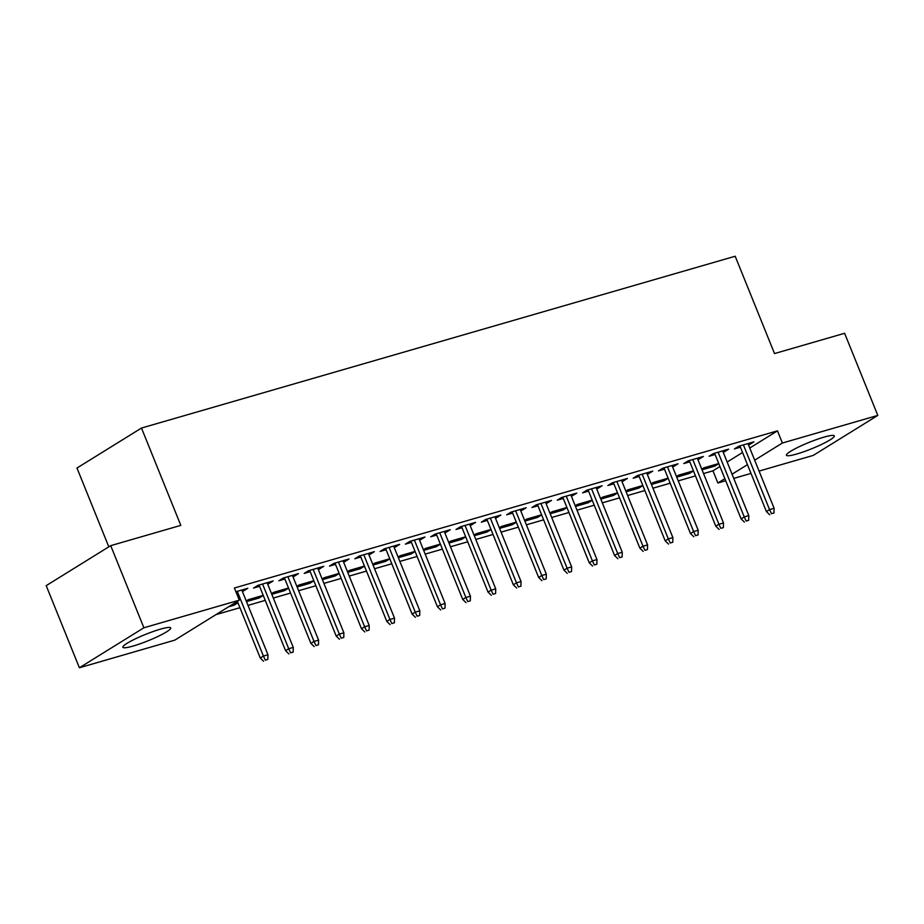 <?xml version="1.0" encoding="UTF-8"?>
<svg xmlns="http://www.w3.org/2000/svg" width="924" height="924" viewBox="0 0 924 924"><rect width="100%" height="100%" fill="white"/><g stroke="black" fill="none" stroke-linecap="round" stroke-linejoin="round"><path stroke-width="1.39" d="M160.418 629.163A25.814 3.43 -22 0 1 170.744 627.916A25.814 3.43 -22 0 1 158.524 636.186A25.814 3.43 -22 0 1 133.218 646.015A25.814 3.43 -22 0 1 122.88 647.262A25.814 3.43 -22 0 1 135.1 638.992A25.814 3.43 -22 0 1 160.418 629.163M823.965 437.144A25.814 3.43 -22 0 1 834.303 435.909A25.814 3.43 -22 0 1 822.083 444.167A25.814 3.43 -22 0 1 796.765 454.007A25.814 3.43 -22 0 1 786.428 455.243A25.814 3.43 -22 0 1 798.648 446.985A25.814 3.43 -22 0 1 823.965 437.144M215.916 614.656L239.94 607.703M248.013 605.37L265.246 600.381M273.319 598.047L290.563 593.058M298.625 590.725L315.869 585.735M323.931 583.402L341.175 578.412M349.237 576.079L366.482 571.09M374.543 568.757L391.788 563.767M399.861 561.434L417.094 556.444M425.167 554.111L442.4 549.122M450.473 546.789L467.706 541.799M475.779 539.466L493.012 534.476M501.085 532.143L518.318 527.154M526.391 524.82L543.624 519.831M551.697 517.498L568.941 512.508M577.003 510.175L594.248 505.185M602.309 502.852L619.554 497.863M627.615 495.53L644.86 490.54M652.921 488.207L670.166 483.217M678.239 480.884L695.472 475.895M703.545 473.562L712.958 470.836L717.879 482.998L724.855 478.667M174.786 640.147L79.383 667.763L143.89 627.777L239.304 600.161L174.786 640.147M143.89 627.777L110.718 545.657L46.2 585.643L79.383 667.763M108.813 546.835L76.981 468.029L141.488 428.043L735.192 256.237L774.52 353.569L844.617 333.287L877.8 415.407L813.282 455.393L759.066 471.078M751.004 473.411L733.76 478.401M725.698 480.734L717.879 482.998M233.368 603.996L233.888 605.289L237.942 602.771M233.888 605.289L228.551 606.825M237.907 602.679L232.917 604.123M268.237 582.386L268.757 583.668L273.123 580.965L257.935 585.366L253.569 588.068L259.575 586.324M268.757 583.668L267.637 583.991M283.98 589.35L284.5 590.632L288.565 588.126M284.5 590.632L271.806 594.305M271.541 593.647L273.677 592.33L288.531 588.034M318.849 567.74L319.369 569.022L323.735 566.32L308.547 570.72L304.192 573.423L310.187 571.679M319.369 569.022L318.26 569.346M334.592 574.705L335.112 575.987L339.177 573.469M335.112 575.987L322.418 579.66M322.153 579.002L324.289 577.685L339.143 573.388M369.461 553.083L369.993 554.377L374.347 551.674L359.159 556.075L354.804 558.777L360.799 557.033M369.993 554.377L368.872 554.7M385.204 560.059L385.724 561.342L389.789 558.824M385.724 561.342L373.042 565.014M372.776 564.356L374.901 563.039L389.755 558.743M420.085 538.438L420.605 539.731L424.959 537.029L409.771 541.429L405.417 544.12L411.411 542.388M420.605 539.731L419.484 540.055M435.828 545.414L436.347 546.696L440.401 544.178M436.347 546.696L423.654 550.369M423.388 549.711L425.514 548.394L440.367 544.097M470.697 523.793L471.217 525.086L475.571 522.383L460.395 526.784L456.029 529.475L462.035 527.743M471.217 525.086L470.097 525.409M486.44 530.769L486.96 532.051L491.014 529.533M486.96 532.051L474.266 535.724M474 535.065L476.137 533.749L490.979 529.452M521.309 509.147L521.829 510.441L526.183 507.738L511.007 512.127L506.641 514.83L512.647 513.097M521.829 510.441L520.709 510.764M537.052 516.112L537.572 517.405L541.637 514.887M537.572 517.405L524.878 521.078M524.613 520.42L526.749 519.103L541.603 514.807M571.921 494.502L572.441 495.795L576.807 493.093L561.619 497.482L557.264 500.184L563.259 498.452M572.441 495.795L571.332 496.119M587.664 501.466L588.184 502.76L592.249 500.242M588.184 502.76L575.49 506.433M575.225 505.774L577.361 504.458L592.215 500.15M622.533 479.856L623.053 481.15L627.419 478.447L612.231 482.836L607.876 485.539L613.871 483.806M623.053 481.15L621.944 481.473M638.276 486.821L638.796 488.115L642.861 485.597M638.796 488.115L626.114 491.787M625.848 491.129L627.974 489.801L642.827 485.504M673.157 465.211L673.677 466.505L678.031 463.802L662.843 468.191L658.489 470.894L664.483 469.161M673.677 466.505L672.556 466.828M688.888 472.176L689.419 473.469L693.474 470.951M689.419 473.469L676.726 477.142M676.46 476.484L678.586 475.155L693.439 470.859M723.769 450.566L724.289 451.859L728.643 449.156L713.467 453.545L709.101 456.248L715.095 454.516M724.289 451.859L723.169 452.183M712.958 470.836L719.946 466.505M727.153 462.035L742.549 452.494M749.757 448.024L777.477 430.85L234.384 587.999L239.304 600.161M749.075 443.243L749.595 444.536L753.949 441.834L738.773 446.223L734.407 448.925L740.413 447.193M749.595 444.536L748.475 444.86M714.206 464.853L714.726 466.146L718.78 463.629M714.726 466.146L702.032 469.819M701.766 469.161L703.892 467.833L718.745 463.536M698.463 457.888L698.983 459.182L703.337 456.479L688.149 460.868L683.795 463.571L689.789 461.838M698.983 459.182L697.863 459.505M663.582 479.498L664.102 480.792L668.168 478.274M664.102 480.792L651.42 484.465M651.154 483.806L653.28 482.478L668.133 478.182M647.84 472.534L648.371 473.827L652.725 471.125L637.537 475.514L633.183 478.216L639.177 476.484M648.371 473.827L647.25 474.151M612.97 494.144L613.49 495.437L617.555 492.919M613.49 495.437L600.796 499.11M600.531 498.452L602.667 497.135L617.521 492.827M597.227 487.179L597.747 488.473L602.113 485.77L586.925 490.159L582.57 492.862L588.565 491.129M597.747 488.473L596.638 488.796M562.358 508.789L562.878 510.083L566.943 507.565M562.878 510.083L550.184 513.756M549.919 513.097L552.055 511.781L566.909 507.484M546.615 501.824L547.135 503.118L551.501 500.415L536.313 504.804L531.958 507.507L537.953 505.774M547.135 503.118L546.015 503.441M511.746 523.446L512.266 524.728L516.331 522.21M512.266 524.728L499.572 528.401M499.307 527.743L501.443 526.426L516.285 522.129M496.003 516.47L496.523 517.763L500.877 515.061L485.701 519.45L481.335 522.152L487.341 520.42M496.523 517.763L495.403 518.087M461.134 538.091L461.654 539.373L465.708 536.856M461.654 539.373L448.96 543.046M448.694 542.388L450.82 541.071L465.673 536.775M445.391 531.115L445.911 532.409L450.265 529.706L435.089 534.107L430.723 536.798L436.717 535.065M445.911 532.409L444.791 532.732M410.51 552.737L411.041 554.019L415.095 551.501M411.041 554.019L398.348 557.692M398.082 557.033L400.207 555.717L415.061 551.42M394.767 545.761L395.299 547.054L399.653 544.351L384.465 548.752L380.111 551.455L386.105 549.711M395.299 547.054L394.178 547.378M359.898 567.382L360.418 568.664L364.483 566.146M360.418 568.664L347.736 572.337M347.459 571.679L349.595 570.362L364.449 566.066M344.155 560.418L344.675 561.7L349.041 558.997L333.853 563.397L329.498 566.1L335.493 564.356M344.675 561.7L343.566 562.023M309.286 582.028L309.806 583.31L313.871 580.803M309.806 583.31L297.112 586.983M296.847 586.324L298.983 585.008L313.837 580.711M293.543 575.063L294.063 576.345L298.429 573.642L283.241 578.043L278.886 580.746L284.881 579.002M294.063 576.345L292.943 576.668M258.674 596.673L259.194 597.967L263.259 595.449M259.194 597.967L246.5 601.628M246.234 600.97L248.371 599.653L263.225 595.356M242.931 589.708L243.451 590.99L247.805 588.288L235.897 591.741M243.451 590.99L242.331 591.314M777.477 430.85L782.397 443.012L877.8 415.407M110.718 545.657L180.815 525.375L141.488 428.043M732.062 474.197L747.47 464.657M754.677 460.187L782.397 443.012M739.881 445.899L766.412 511.549L769.553 509.609L743.404 444.883M771.459 513.698L773.989 512.97L771.459 513.698L769.553 509.609L774.104 508.292L747.955 443.566M766.412 511.549L769.715 514.784M773.989 512.97L774.104 508.292M714.575 453.222L741.106 518.872L744.247 516.932L718.098 452.206M746.153 521.021L748.683 520.293L746.153 521.021L744.247 516.932L748.798 515.615L722.649 450.889M741.106 518.872L744.409 522.106M748.683 520.293L748.798 515.615M689.269 460.545L715.8 526.195L718.93 524.255L692.781 459.528M720.847 528.343L723.376 527.616L720.847 528.343L718.93 524.255L723.492 522.938L697.343 458.212M715.8 526.195L719.103 529.429M723.376 527.616L723.492 522.938M663.963 467.867L690.494 533.518L693.624 531.577L667.475 466.851M695.541 535.666L698.07 534.938L695.541 535.666L693.624 531.577L698.186 530.261L672.037 465.534M690.494 533.518L693.797 536.752M698.07 534.938L698.186 530.261M638.657 475.19L665.188 540.84L668.318 538.9L642.168 474.174M670.235 542.989L672.764 542.261L670.235 542.989L668.318 538.9L672.88 537.583L646.731 472.857M665.188 540.84L668.491 544.074M672.764 542.261L672.88 537.583M613.351 482.513L639.87 548.163L643.012 546.223L616.862 481.496M644.929 550.311L647.458 549.584L644.929 550.311L643.012 546.223L647.574 544.906L621.425 480.18M639.87 548.163L643.185 551.397M647.458 549.584L647.574 544.906M588.045 489.836L614.564 555.486L617.706 553.545L591.556 488.819M619.623 557.634L622.152 556.906L619.623 557.634L617.706 553.545L622.256 552.229L596.107 487.502M614.564 555.486L617.879 558.72M622.152 556.906L622.256 552.229M562.739 497.158L589.258 562.808L592.399 560.868L566.25 496.142M594.317 564.957L596.846 564.229L594.317 564.957L592.399 560.868L596.95 559.551L570.801 494.825M589.258 562.808L592.573 566.042M596.846 564.229L596.95 559.551M537.433 504.481L563.952 570.131L567.093 568.191L540.944 503.464M568.999 572.279L571.54 571.552L568.999 572.279L567.093 568.191L571.644 566.874L545.495 502.148M563.952 570.131L567.255 573.365M571.54 571.552L571.644 566.874M512.127 511.804L538.646 577.454L541.787 575.513L515.638 510.787M543.693 579.602L546.223 578.874L543.693 579.602L541.787 575.513L546.338 574.197L520.189 509.471M538.646 577.454L541.949 580.688M546.223 578.874L546.338 574.197M486.821 519.126L513.34 584.777L516.481 582.836L490.332 518.11M518.387 586.925L520.917 586.197L518.387 586.925L516.481 582.836L521.032 581.519L494.883 516.793M513.34 584.777L516.643 588.011M520.917 586.197L521.032 581.519M461.503 526.461L488.034 592.099L491.175 590.159L465.026 525.433M493.081 594.248L495.611 593.52L493.081 594.248L491.175 590.159L495.726 588.842L469.577 524.116M488.034 592.099L491.337 595.333M495.611 593.52L495.726 588.842M436.197 533.783L462.728 599.422L465.869 597.481L439.72 532.767M467.775 601.57L470.304 600.843L467.775 601.57L465.869 597.481L470.42 596.165L444.271 531.439M462.728 599.422L466.031 602.656M470.304 600.843L470.42 596.165M410.891 541.106L437.422 606.756L440.552 604.804L414.402 540.09M442.469 608.893L444.998 608.165L442.469 608.893L440.552 604.804L445.114 603.488L418.965 538.761M437.422 606.756L440.725 609.979M444.998 608.165L445.114 603.488M385.585 548.429L412.116 614.079L415.246 612.127L389.096 547.412M417.163 616.227L419.692 615.488L417.163 616.227L415.246 612.127L419.808 610.81L393.659 546.084M412.116 614.079L415.419 617.301M419.692 615.488L419.808 610.81M360.279 555.751L386.798 621.402L389.94 619.45L363.79 554.735M391.857 623.55L394.386 622.811L391.857 623.55L389.94 619.45L394.502 618.133L368.353 553.407M386.798 621.402L390.113 624.624M394.386 622.811L394.502 618.133M334.973 563.074L361.492 628.724L364.633 626.772L338.484 562.058M366.551 630.873L369.08 630.133L366.551 630.873L364.633 626.772L369.196 625.456L343.047 560.741M361.492 628.724L364.807 631.947M369.08 630.133L369.196 625.456M309.667 570.397L336.186 636.047L339.327 634.095L313.178 569.38M341.245 638.195L343.774 637.456L341.245 638.195L339.327 634.095L343.878 632.778L317.729 568.064M336.186 636.047L339.501 639.269M343.774 637.456L343.878 632.778M284.361 577.719L310.88 643.37L314.021 641.418L287.872 576.703M315.939 645.518L318.468 644.779L315.939 645.518L314.021 641.418L318.572 640.101L292.423 575.386M310.88 643.37L314.195 646.592M318.468 644.779L318.572 640.101M259.055 585.042L285.574 650.692L288.715 648.74L262.566 584.026M290.621 652.841L293.162 652.101L290.621 652.841L288.715 648.74L293.266 647.424L267.117 582.709M285.574 650.692L288.877 653.915M293.162 652.101L293.266 647.424M237.376 601.362L260.268 658.015L263.409 656.063L237.26 591.348M265.315 660.163L267.845 659.424L265.315 660.163L263.409 656.063L267.96 654.746L241.811 590.032M260.268 658.015L263.571 661.238M267.845 659.424L267.96 654.746"/></g></svg>
